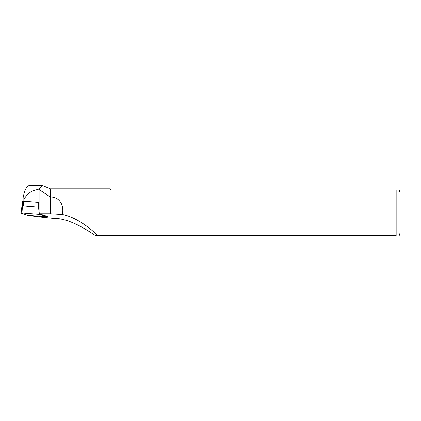 <?xml version="1.0" encoding="UTF-8"?>
<svg xmlns="http://www.w3.org/2000/svg" width="421" height="421" viewBox="0 0 421 421"><rect width="100%" height="100%" fill="white"/><g stroke="black" fill="none" stroke-linecap="round" stroke-linejoin="round"><path stroke-width="0.63" d="M23.497 205.985L23.497 201.201L34.396 202.08A12.919 1.352 180 0 0 38.716 202.201L38.716 208.948L39.353 213.757L50.352 213.752L62.261 214.484C64.529 205.99 59.693 196.602 50.352 197.028L50.352 188.84L42.279 185.419L29.849 185.419C26.839 185.708 24.602 189.813 23.123 197.723C22.971 198.786 23.287 199.217 24.076 199.022L24.076 201.249M62.261 214.484C77.085 217.299 92.52 229.95 97.309 235.581L111.149 235.581L111.149 189.982L396.15 189.982C400.539 189.982 400.539 189.982 396.15 189.982L396.15 235.581C400.539 235.581 400.539 235.581 396.15 235.581L95.446 235.581C86.847 229.971 69.323 217.878 52.299 218.288L34.617 216.436L31.175 215.594M50.352 188.84L110.013 188.84L111.149 189.982M50.352 213.752L50.352 197.028L38.574 189.187L42.279 185.419M95.446 235.581L97.309 235.581M111.965 235.581L111.965 189.982M399.192 189.982L399.95 192.26L399.95 233.302L399.192 235.581M46.384 216.357L47.399 216.436L39.353 213.757M23.097 198.059L23.123 197.723M38.574 189.187L32.001 191.092C28.639 193.286 25.997 195.928 24.076 199.022M34.396 202.08L38.716 202.427M23.497 201.201L22.518 201.254L22.55 205.911M21.955 205.943L21.108 213.163L27.502 215.299L44.447 216.662L46.352 216.52L39.953 214.389L39.906 213.942M39.953 214.389L23.008 213.026L22.466 205.906L38.716 207.211M21.05 213.126L23.008 213.026M21.939 205.932L22.466 205.906M23.123 198.412L23.123 201.191M32.001 191.092L32.001 201.885M39.879 189.929L39.879 213.757M46.352 216.52L46.299 216.073M23.097 201.191L23.097 198.123M22.518 201.254L22.518 205.906M46.347 216.089L46.405 216.557"/></g></svg>
